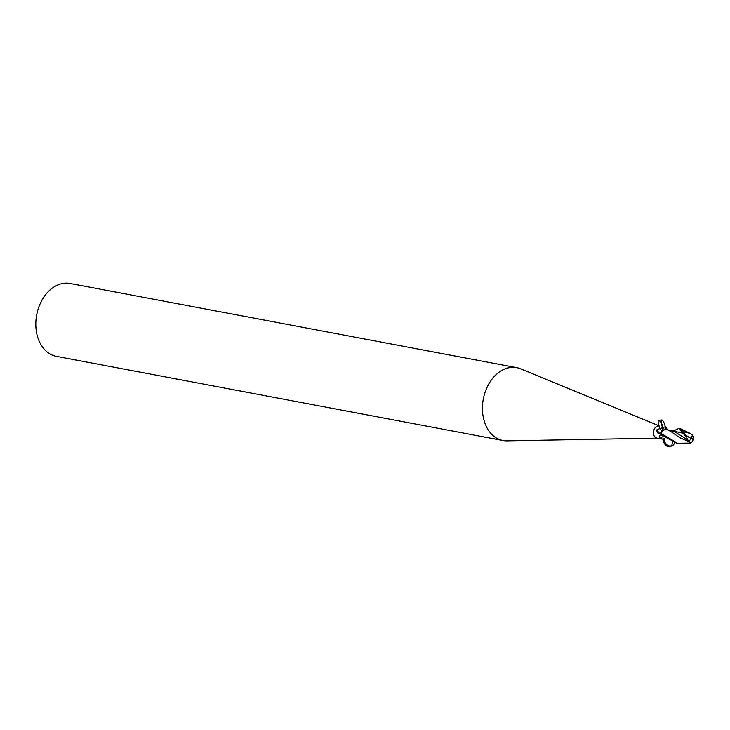 <?xml version="1.0" encoding="UTF-8"?>
<svg xmlns="http://www.w3.org/2000/svg" width="730" height="730" viewBox="0 0 730 730"><rect width="100%" height="100%" fill="white"/><g stroke="black" fill="none" stroke-linecap="round" stroke-linejoin="round"><path stroke-width="1.09" d="M659.5 426.019L520.581 368.805A37.084 26.992 100.7 0 0 516.703 367.646A37.084 26.992 100.7 0 0 515.115 367.418A37.084 26.992 100.7 0 0 483.114 400.177A37.084 26.992 100.7 0 0 502.961 440.528A37.084 26.992 100.7 0 0 504.549 440.765A37.084 26.992 100.7 0 0 506.994 440.865L657.21 438.164M658.907 425.918A6.178 4.499 100.7 0 0 653.578 431.375A6.178 4.499 100.7 0 0 656.881 438.1A6.178 4.499 100.7 0 0 657.146 438.137M516.703 367.646L70.08 283.459A37.084 26.992 100.7 0 0 68.501 283.222A37.084 26.992 100.7 0 0 36.5 315.98A37.084 26.992 100.7 0 0 56.347 356.34L502.961 440.528M674.429 442.617C674.027 445.017 672.595 446.212 670.122 446.194L671.783 445.665C668.269 449.881 660.586 441.76 664.866 438.356L662.776 439.195L660.504 438.21C658.506 436.659 658.898 435.491 661.672 434.697M662.393 430.974C660.084 431.631 656.398 419.723 659.09 420.316C662.356 423.637 663.497 427.178 662.502 430.946L659.801 433.428C657.566 433.501 656.653 432.233 657.046 429.614L664.537 426.977M662.84 436.75A8.076 6.488 -131.7 0 0 660.504 438.21M664.793 427.013L666.253 427.862A8.076 2.546 70.9 0 0 667.594 429.861M660.951 433.328C662.612 429.934 664.774 428.793 667.43 429.906C664.784 428.793 662.621 429.934 660.942 433.328L662.566 430.8A6.178 4.499 100.7 0 0 661.535 427.579M659.801 433.428A7.656 2.418 70.9 0 1 657.046 429.614M692.259 434.87L690.252 433.447L684.539 431.987A7.054 5.128 100.7 0 0 683.755 432.881A6.132 1.998 34.6 0 0 691.21 438.146A6.917 5.229 -31.2 0 0 692.259 434.87L692.478 434.943A7.181 5.429 148.8 0 1 691.346 438.31A7.181 2.81 -47.3 0 1 688.709 441.394L690.662 443.101L677.522 443.247L660.942 433.346A7.419 5.393 100.7 0 0 660.887 434.815L676.801 443.101M672.832 431.348L678.772 428.391L686.565 437.197L687.952 440.108L673.982 431.248L667.311 429.806M691.21 438.146A6.132 1.998 34.6 0 0 691.228 438.155L691.346 438.31A6.424 2.09 -145.4 0 1 683.088 432.005L682.897 431.494A7.419 5.402 -79.3 0 1 683.061 431.339L680.15 428.665M690.662 443.101L690.671 443.101A7.163 7.163 0 0 0 692.825 440.473A6.132 2.464 171.4 0 0 691.264 438.438M682.897 431.494L683.755 432.881M684.539 431.987L683.061 431.339M691.346 438.31A6.424 2.582 -8.6 0 1 693.098 440.445A6.424 2.582 -8.6 0 1 692.305 441.385M676.783 435.646L680.725 438.119L689.613 441.869M670.697 431.366L667.156 429.778L670.697 431.366L676.774 435.646M687.952 440.108L689.102 441.714M693.226 439.953L693.245 436.221L692.086 434.624M670.122 446.194C666.618 445.464 664.711 443.311 664.391 439.752L664.784 438.474M671.783 445.665L672.576 442.079M664.546 429.568C661.626 426.639 660.595 423.464 661.453 420.033C663.305 418.993 666.846 429.24 664.756 429.559L662.721 430.791M683.088 432.005A7.419 5.402 100.7 0 0 682.495 432.78M682.833 433.228L673.361 431.038M662.502 439.159L656.881 438.1M667.12 429.669L666.289 428.3M659.09 420.316L661.453 420.033M676.026 442.964L677.522 443.247M680.515 428.775L690.252 433.456M666.745 429.596L667.676 429.888M693.098 440.445A7.419 7.419 0 0 0 693.5 439.341M678.772 428.391L680.269 428.674"/></g></svg>
